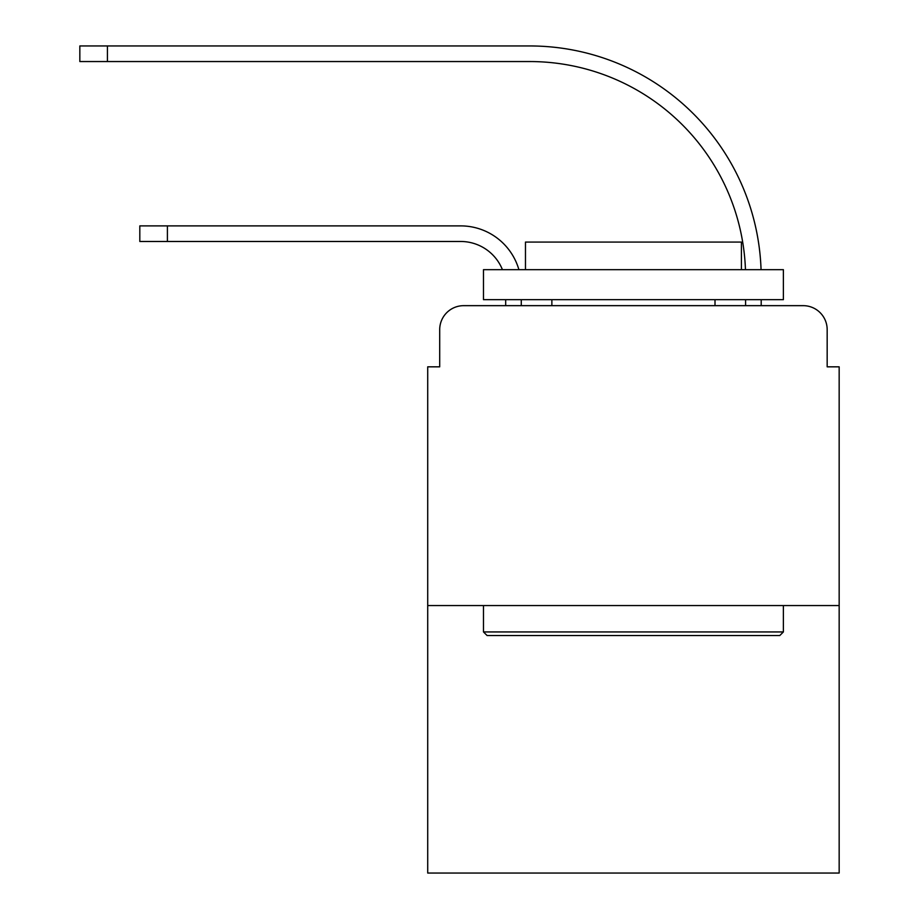 <?xml version="1.0" encoding="UTF-8"?>
<svg xmlns="http://www.w3.org/2000/svg" width="919" height="919" viewBox="0 0 919 919"><rect width="100%" height="100%" fill="white"/><g stroke="black" fill="none" stroke-linecap="round" stroke-linejoin="round"><path stroke-width="1.38" d="M439.707 329.645L439.707 366.83L439.707 329.645A23.986 23.986 0 0 1 463.693 305.659L505.68 305.659L505.68 299.663M839.162 605.552L427.714 605.552L427.714 873.05L839.162 873.05L839.162 366.83L827.169 366.83L827.169 329.645A23.986 23.986 0 0 0 803.172 305.659L463.693 305.659M427.714 605.552L427.714 366.83L439.707 366.83M521.28 299.663L521.28 305.659L521.28 299.663L521.28 305.659L521.28 299.663L521.28 305.659L521.28 299.663L521.28 305.659L521.28 299.663L521.28 305.659L521.28 299.663L521.28 305.659L521.28 299.663L521.28 305.659L521.28 299.663L521.28 305.659L521.28 299.663L521.28 305.659L521.28 299.663L521.28 305.659L521.28 299.663L521.28 305.659L521.28 299.663L521.28 305.659L521.28 299.663L521.28 305.659L521.28 299.663L521.28 305.659L539.867 305.659M726.998 305.659L745.596 305.659L745.596 299.663M761.196 299.663L761.196 305.659L761.196 299.663L761.196 305.659L761.196 299.663L761.196 305.659L761.196 299.663L761.196 305.659L761.196 299.663L761.196 305.659L761.196 299.663L761.196 305.659L761.196 299.663L761.196 305.659L761.196 299.663L761.196 305.659L761.196 299.663L761.196 305.659L761.196 299.663L761.196 305.659L761.196 299.663L761.196 305.659L761.196 299.663L761.196 305.659L761.196 299.663L761.196 305.659L761.196 299.663L761.196 305.659L803.172 305.659M827.169 366.83L827.169 329.645M167.407 241.479L139.814 241.479L139.814 225.89L167.407 225.89L167.407 241.479L460.695 241.479A44.985 44.985 0 0 1 502.429 269.669A44.985 44.985 0 0 0 460.695 241.479A44.985 44.985 0 0 1 502.429 269.669A44.985 44.985 0 0 0 460.695 241.479A44.985 44.985 0 0 1 502.429 269.669A44.985 44.985 0 0 0 460.695 241.479A44.985 44.985 0 0 1 502.429 269.669A44.985 44.985 0 0 0 460.695 241.479A44.985 44.985 0 0 1 502.429 269.669A44.985 44.985 0 0 0 460.695 241.479A44.985 44.985 0 0 1 502.429 269.669A44.985 44.985 0 0 0 460.695 241.479A44.985 44.985 0 0 1 502.429 269.669A44.985 44.985 0 0 0 460.695 241.479A44.985 44.985 0 0 1 502.429 269.669A44.985 44.985 0 0 0 460.695 241.479A44.985 44.985 0 0 1 502.429 269.669A44.985 44.985 0 0 0 460.695 241.479A44.985 44.985 0 0 1 502.429 269.669A44.985 44.985 0 0 0 460.695 241.479A44.985 44.985 0 0 1 502.429 269.669A44.985 44.985 0 0 0 460.695 241.479A44.985 44.985 0 0 1 502.429 269.669A44.985 44.985 0 0 0 460.695 241.479A44.985 44.985 0 0 1 502.429 269.669A44.985 44.985 0 0 0 460.695 241.479A44.985 44.985 0 0 1 502.429 269.669M107.431 61.55L79.838 61.55L79.838 45.95L107.431 45.95L107.431 61.55L529.677 61.55A215.919 215.919 0 0 1 745.458 269.669A215.919 215.919 0 0 0 529.677 61.55A215.919 215.919 0 0 1 745.458 269.669A215.919 215.919 0 0 0 529.677 61.55A215.919 215.919 0 0 1 745.458 269.669A215.919 215.919 0 0 0 529.677 61.55A215.919 215.919 0 0 1 745.458 269.669A215.919 215.919 0 0 0 529.677 61.55A215.919 215.919 0 0 1 745.458 269.669A215.919 215.919 0 0 0 529.677 61.55A215.919 215.919 0 0 1 745.458 269.669A215.919 215.919 0 0 0 529.677 61.55A215.919 215.919 0 0 1 745.458 269.669A215.919 215.919 0 0 0 529.677 61.55A215.919 215.919 0 0 1 745.458 269.669A215.919 215.919 0 0 0 529.677 61.55A215.919 215.919 0 0 1 745.458 269.669A215.919 215.919 0 0 0 529.677 61.55A215.919 215.919 0 0 1 745.458 269.669A215.919 215.919 0 0 0 529.677 61.55A215.919 215.919 0 0 1 745.458 269.669A215.919 215.919 0 0 0 529.677 61.55A215.919 215.919 0 0 1 745.458 269.669A215.919 215.919 0 0 0 529.677 61.55A215.919 215.919 0 0 1 745.458 269.669A215.919 215.919 0 0 0 529.677 61.55A215.919 215.919 0 0 1 745.458 269.669M779.783 635.534L487.093 635.534L483.486 631.939L783.379 631.939L779.783 635.534M483.486 269.669L783.379 269.669L783.379 299.663L483.486 299.663L483.486 269.669M741.403 269.669L741.403 242.076L525.473 242.076L525.473 269.669M483.486 605.552L483.486 631.939M783.379 605.552L783.379 631.939M551.871 299.663L551.871 305.659M715.005 299.663L715.005 305.659M518.902 269.669A60.574 60.574 0 0 0 460.695 225.89L167.407 225.89M761.058 269.669A231.519 231.519 0 0 0 529.677 45.95L107.431 45.95"/></g></svg>
